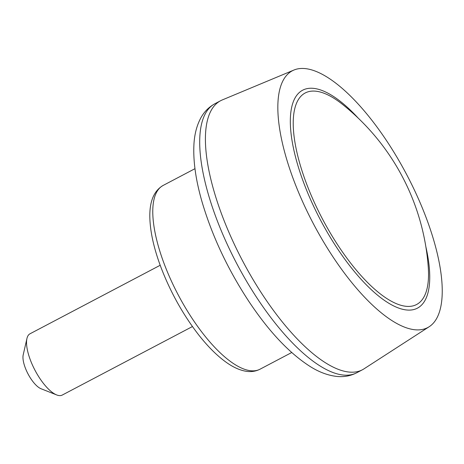 <?xml version="1.0" encoding="UTF-8"?>
<svg xmlns="http://www.w3.org/2000/svg" width="464" height="464" viewBox="0 0 464 464"><rect width="100%" height="100%" fill="white"/><g stroke="black" fill="none" stroke-linecap="round" stroke-linejoin="round"><path stroke-width="0.7" d="M160.19 265.269L30.009 333.784A34.626 12.574 62.2 0 0 26.941 338.494A34.626 12.574 62.2 0 0 35.003 370.278A34.626 12.574 62.2 0 0 56.643 394.922A34.626 12.574 62.2 0 0 62.257 395.061L192.45 326.546M26.941 338.494L23.2 354.873A20.776 7.546 62.2 0 0 28.037 373.943A20.776 7.546 62.2 0 0 41.018 388.733L56.643 394.922M296.861 69.072A145.145 52.722 62.2 0 0 293.996 70.018A145.145 52.722 62.2 0 0 313.386 223.747A145.145 52.722 62.2 0 0 429.119 326.766A145.145 52.722 62.2 0 0 408.593 178.275A145.145 52.722 62.2 0 0 296.861 69.072M293.996 70.018L222.337 99.911A152.07 55.239 62.2 0 0 220.707 100.676A152.07 55.239 62.2 0 0 242.649 260.971A152.07 55.239 62.2 0 0 362.355 369.814A152.07 55.239 62.2 0 0 363.904 368.909L429.119 326.766M317.66 209.49A119.538 43.419 -117.8 0 1 294.715 108.872A119.538 43.419 -117.8 0 1 342.571 104.429A229.378 229.378 0 0 1 428.26 267.247A119.538 43.419 -117.8 0 1 412.914 305.909A119.538 43.419 -117.8 0 1 317.66 209.49M425.836 246.651A123.146 44.73 -117.8 0 1 413.65 309.587A123.146 44.73 -117.8 0 1 297.36 163.705A123.146 44.73 -117.8 0 1 358.173 118.082M194.967 168.687L163.229 185.391A103.872 37.729 62.2 0 0 178.211 294.884A103.872 37.729 62.2 0 0 259.973 369.228L291.717 352.524M215 103.681A152.07 55.239 62.2 0 0 236.942 263.975A152.07 55.239 62.2 0 0 356.642 372.818C350.54 375.921 344.033 377.133 337.119 376.466C328.129 375.509 319.099 372.163 310.027 366.427C289.374 353.203 269.114 331.725 249.243 301.989C227.847 269.491 212.071 235.967 201.915 201.417C195.912 180.513 193.233 162.006 193.871 145.882C194.259 135.169 196.585 125.831 200.848 117.873C204.218 111.72 208.933 106.993 215 103.681L220.707 100.676M163.229 185.391C154.17 190.605 149.698 200.9 149.814 216.288C149.988 230.939 153.694 247.921 160.921 267.235C170.445 292.111 183.007 314.638 198.615 334.811C208.145 346.939 217.587 356.277 226.96 362.819C233.027 367.053 238.902 369.779 244.586 370.997C250.154 372.18 255.287 371.594 259.973 369.228M362.355 369.814L356.642 372.818"/></g></svg>
